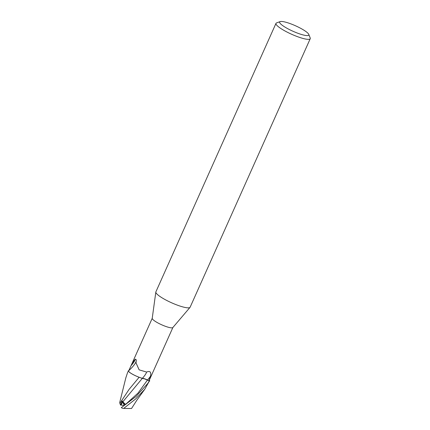 <?xml version="1.0" encoding="UTF-8"?>
<svg xmlns="http://www.w3.org/2000/svg" width="430" height="430" viewBox="0 0 430 430"><rect width="100%" height="100%" fill="white"/><g stroke="black" fill="none" stroke-linecap="round" stroke-linejoin="round"><path stroke-width="0.64" d="M308.762 34.379L310.197 37.931A18.764 3.547 -155.9 0 1 310.24 38.7L190.135 307.192A18.764 3.547 -155.9 0 1 190.028 307.359A18.764 3.547 -155.9 0 1 189.093 307.783A18.764 3.547 -155.9 0 1 169.683 301.908A18.764 3.547 -155.9 0 1 155.827 292.061A18.764 3.547 -155.9 0 1 155.88 291.868L275.979 23.376A18.764 3.547 -155.9 0 1 276.581 22.898L280.188 21.597A15.948 3.015 -155.9 0 1 280.564 21.5A15.948 3.015 -155.9 0 1 296.066 26.031A15.948 3.015 -155.9 0 1 308.762 34.379A15.948 3.015 -155.9 0 1 307.912 35.534A15.948 3.015 -155.9 0 1 289.653 29.681A15.948 3.015 -155.9 0 1 280.188 21.597M190.028 307.359L172.833 327.563A11.304 2.139 -155.9 0 1 172.269 327.821A11.304 2.139 -155.9 0 1 160.573 324.279A11.304 2.139 -155.9 0 1 152.225 318.345L155.827 292.061M310.24 38.7A18.764 3.547 -155.9 0 1 309.197 39.291A18.764 3.547 -155.9 0 1 289.32 33.196A18.764 3.547 -155.9 0 1 275.979 23.376M123.969 405.71L121.217 404.91L122.593 401.862L125.082 404.818L122.593 401.856L121.056 405.27L120.438 404.915L122.19 400.991L122.932 401.695L142.292 378.389L140.271 377.664A10.062 1.903 -155.9 0 1 130.435 372.955A10.062 1.903 -155.9 0 1 128.532 371.493A11.304 2.139 -155.9 0 1 128.559 371.214L132.139 363.205L135.256 359.114L136.299 359.835L136.025 362.898L139.137 369.854L146.603 372.058C150.065 370.638 151.365 372.025 150.511 376.202L148.979 380.668A11.304 2.139 -155.9 0 0 149.199 380.442L172.871 327.52M144.84 378.964L149.753 381.061L144.84 378.964L142.292 378.389M139.427 377.406C133.956 375.272 130.172 373.159 128.076 371.063C130.177 373.159 133.956 375.272 139.427 377.406M128.145 371.144L128.183 371.187A11.68 2.209 -155.9 0 1 128.473 370.81L128.43 370.789A11.728 2.22 -155.9 0 0 128.172 371.042L128.145 371.144A11.728 2.22 -155.9 0 1 128.172 371.042M128.532 371.493L128.866 370.536A12.11 3.048 137.9 0 0 136.079 361.539A12.11 3.048 137.9 0 0 136.09 361.506M140.271 377.664A10.062 1.903 -155.9 0 0 142.378 378.314A5.042 0.951 -155.9 0 1 147.522 379.969L148.979 380.668M149.307 380.201L149.575 380.469A11.68 2.209 -155.9 0 1 149.285 380.846L149.328 380.867A11.728 2.22 -155.9 0 0 149.581 380.614A11.728 2.22 -155.9 0 0 149.613 380.512L149.575 380.469A11.68 2.209 -155.9 0 1 149.285 380.846L147.501 379.986C145.232 378.932 143.512 378.379 142.341 378.319M131.177 365.495A12.717 3.198 137.9 0 0 135.256 359.114M142.378 378.314A12.76 3.209 137.9 0 0 146.603 372.058M128.694 370.918L128.473 370.81A11.68 2.209 -155.9 0 0 128.183 371.187L130.435 372.955M139.126 377.255L129.091 389.37L119.841 403.383L119.782 402.243M124.275 405.479L122.19 400.991M125.845 377.809L127.791 371.902M149.328 380.867L147.909 383.27L136.073 396.449L121.298 407.651A11.728 2.22 -155.9 0 0 122.577 408.285L123.684 408.43L135.756 398.868L144.727 389.327L149.581 380.614M120.502 405.022L119.852 403.281M126.484 403.899L125.893 404.098C125.361 404.399 124.372 403.593 122.932 401.695M124.141 405.581L126.022 404.039M131.553 408.484L123.684 408.43M147.522 379.969A17.619 4.434 137.9 0 0 150.511 376.202M125.893 404.098L138.057 393.041L147.501 379.991M132.139 363.205L152.236 318.286M125.904 377.556L119.766 402.297M144.727 389.327L137.009 399.964L131.542 408.5"/></g></svg>
